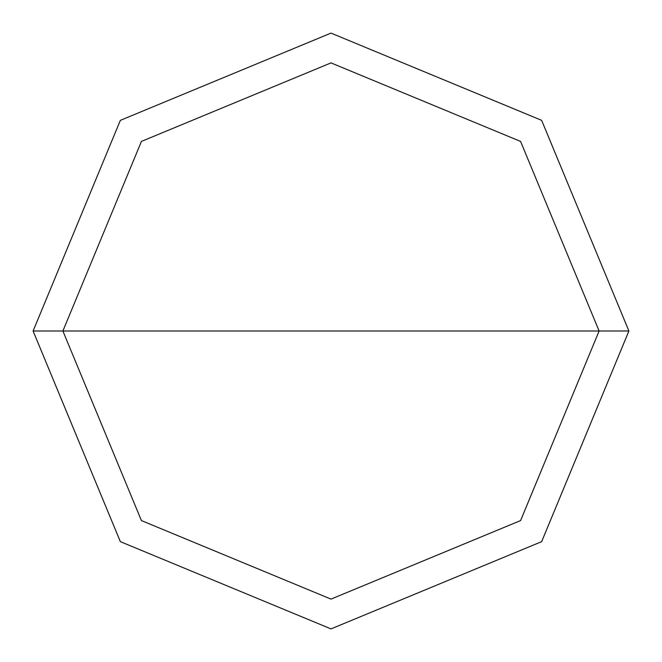 <?xml version="1.0" encoding="UTF-8"?>
<svg xmlns="http://www.w3.org/2000/svg" width="662" height="662" viewBox="0 0 662 662"><rect width="100%" height="100%" fill="white"/><g stroke="black" fill="none" stroke-linecap="round" stroke-linejoin="round"><path stroke-width="0.99" d="M62.89 331L141.42 141.42L331 62.89L520.58 141.42L599.11 331L62.89 331L141.42 520.58L331 599.11L520.58 520.58L599.11 331L628.9 331L541.648 541.648L331 628.9L120.352 541.648L33.1 331L120.352 541.648L331 628.9L541.648 541.648L628.9 331L541.648 120.352L331 33.1L120.352 120.352L33.1 331L599.11 331L520.58 520.58L331 599.11L141.42 520.58L62.89 331L33.1 331L120.352 120.352L331 33.1L541.648 120.352L628.9 331L599.11 331L520.58 141.42L331 62.89L141.42 141.42L62.89 331"/></g></svg>

